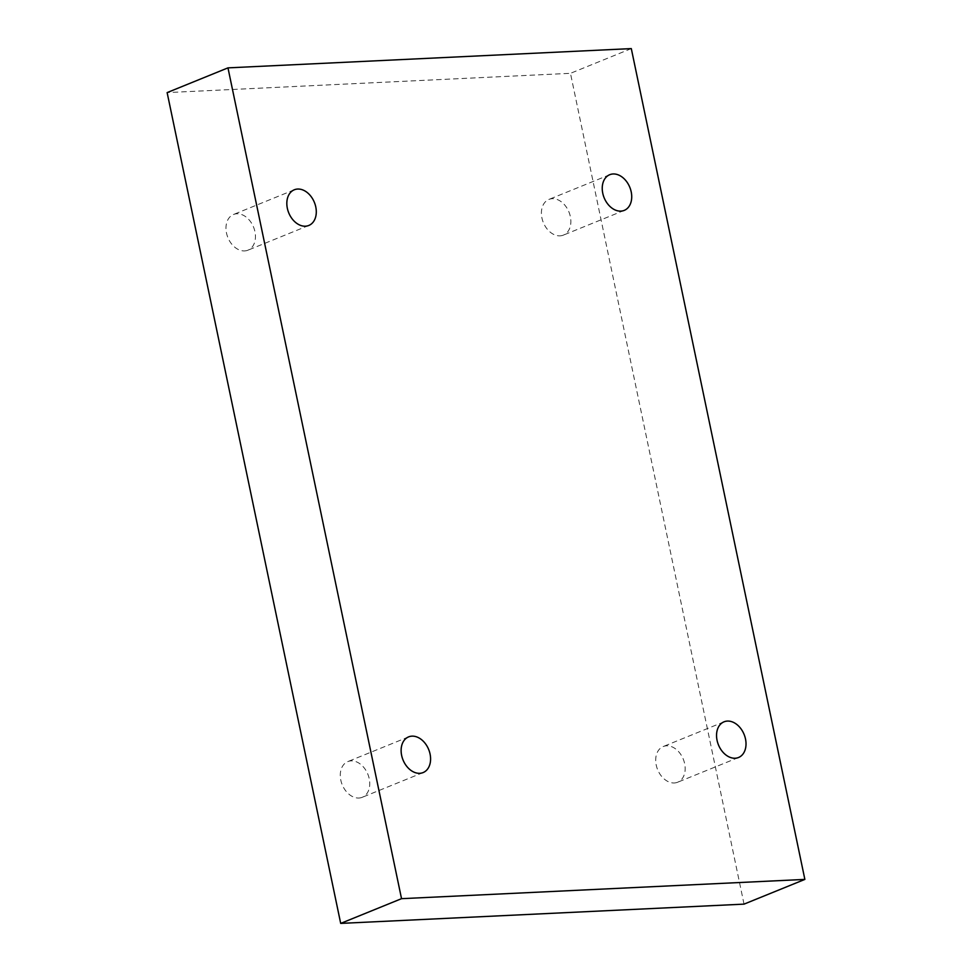 <?xml version="1.0" encoding="UTF-8"?>
<svg xmlns="http://www.w3.org/2000/svg" width="972" height="972" viewBox="0 0 972 972"><rect width="100%" height="100%" fill="white"/><g stroke="black" fill="none" stroke-linecap="round" stroke-linejoin="round"><path stroke-width="0.73" stroke-dasharray="4.86 3.65" d="M744.03 904.13L570.467 73.325L167.135 92.595M631.302 48.6L570.467 73.325M560.018 235.844A19.258 13.851 67.9 0 0 563.395 235.115A19.258 13.851 67.9 0 0 568.972 212.054A19.258 13.851 67.9 0 0 548.888 199.43A19.258 13.851 67.9 0 0 542.51 220.243A19.258 13.851 67.9 0 0 560.018 235.844M674.325 782.958A19.258 13.851 67.9 0 0 677.691 782.217A19.258 13.851 67.9 0 0 683.28 759.168A19.258 13.851 67.9 0 0 663.196 746.545A19.258 13.851 67.9 0 0 656.805 767.358A19.258 13.851 67.9 0 0 674.325 782.958M358.899 798.036A19.258 13.851 67.9 0 0 362.264 797.295A19.258 13.851 67.9 0 0 367.853 774.234A19.258 13.851 67.9 0 0 347.769 761.611A19.258 13.851 67.9 0 0 341.391 782.424A19.258 13.851 67.9 0 0 358.899 798.036M244.604 250.922A19.258 13.851 67.9 0 0 247.969 250.181A19.258 13.851 67.9 0 0 253.558 227.132A19.258 13.851 67.9 0 0 233.474 214.496A19.258 13.851 67.9 0 0 227.084 235.309A19.258 13.851 67.9 0 0 244.604 250.922M294.309 189.783L233.474 214.496M308.804 225.455L247.969 250.181M408.605 736.885L347.769 761.611M423.112 772.57L362.264 797.295M724.031 721.819L663.196 746.545M738.526 757.504L677.691 782.217M609.736 174.705L548.888 199.43M624.231 210.389L563.395 235.115"/><path stroke-width="1.46" d="M804.865 879.405L631.302 48.6L227.97 67.87L167.135 92.595L340.698 923.4L744.03 904.13L804.865 879.405L401.533 898.675L340.698 923.4M227.97 67.87L401.533 898.675M620.865 211.118A19.258 13.851 67.9 0 0 624.231 210.389A19.258 13.851 67.9 0 0 629.82 187.329A19.258 13.851 67.9 0 0 609.736 174.705A19.258 13.851 67.9 0 0 603.345 195.518A19.258 13.851 67.9 0 0 620.865 211.118M735.16 758.233A19.258 13.851 67.9 0 0 738.526 757.504A19.258 13.851 67.9 0 0 744.115 734.443A19.258 13.851 67.9 0 0 724.031 721.819A19.258 13.851 67.9 0 0 717.652 742.632A19.258 13.851 67.9 0 0 735.16 758.233M419.734 773.311A19.258 13.851 67.9 0 0 423.112 772.57A19.258 13.851 67.9 0 0 428.688 749.521A19.258 13.851 67.9 0 0 408.605 736.885A19.258 13.851 67.9 0 0 402.226 757.698A19.258 13.851 67.9 0 0 419.734 773.311M305.439 226.197A19.258 13.851 67.9 0 0 308.804 225.455A19.258 13.851 67.9 0 0 314.393 202.407A19.258 13.851 67.9 0 0 294.309 189.783A19.258 13.851 67.9 0 0 287.931 210.584A19.258 13.851 67.9 0 0 305.439 226.197"/></g></svg>
